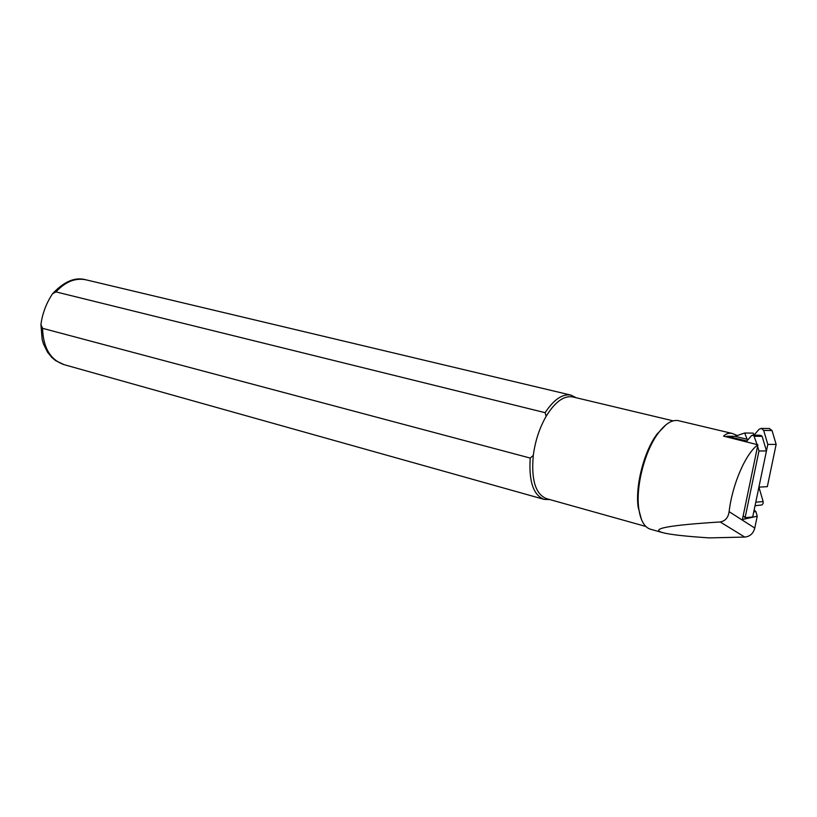 <?xml version="1.0" encoding="UTF-8"?>
<svg xmlns="http://www.w3.org/2000/svg" width="817" height="817" viewBox="0 0 817 817"><rect width="100%" height="100%" fill="white"/><g stroke="black" fill="none" stroke-linecap="round" stroke-linejoin="round"><path stroke-width="1.23" d="M757.584 446.327L743.184 515.711L745.104 517.682L758.962 451.004L757.584 446.327L757.9 444.795L723.525 436.125C726.16 433.633 729.121 432.765 732.4 433.5L737.281 435.522M757.073 444.591L753.815 435.461L751.609 435.532L746.932 440.996L727.273 436.237L725.864 436.717M748.209 439.505L734.963 436.309L727.273 436.237M745.104 517.682L752.692 516.987L766.448 450.933L762.138 436.329L759.728 435.257M766.448 450.933L758.962 451.004M753.764 511.84L755.909 511.656L754.162 509.9M743.184 515.711L742.387 519.53L757.236 516.211L754.765 528.058C753.325 533.532 749.986 536.534 744.747 537.065L709.299 537.892C685.534 536.35 669.981 534.594 662.628 532.633C649.627 528.752 668.806 525.198 720.186 521.961L744.747 537.065M732.298 433.47L678.437 420.673C672.105 419.438 665.293 423.696 658.022 433.449C644.715 451.229 635.636 486.595 638.761 508.46C640.457 520.439 644.388 527.373 650.557 529.242L662.26 532.531M757.9 444.795C745.717 453.404 732.318 484.215 729.111 511.667C728.274 517.61 725.302 521.042 720.186 521.961M757.236 516.211L755.909 511.656M666.029 424.738L656.929 434.205C643.959 451.535 635.126 485.952 638.169 507.265L641.498 519.612M673.157 420.847L572.697 396.919C563.863 395.418 554.998 401.893 546.124 416.343C539.496 427.945 535.217 440.976 533.287 455.416C531.081 479.834 535.513 494.254 546.573 498.666L645.838 526.465M533.287 455.416L530.213 458.061C528.732 481.489 533.399 495.265 544.204 499.401L549.882 499.585M530.213 458.061L42.545 328.311L40.932 324.543C42.382 313.554 46.242 303.291 52.533 293.752L55.975 291.894L545.123 412.677L546.124 416.343M576.23 397.756L570.981 395.122C562.504 393.6 553.885 399.452 545.123 412.677M769.287 428.527L772.045 430.549L776.15 444.397L767.806 444.407L763.67 430.406L761.321 428.374L759.034 429.313L754.02 435.175L753.223 433.122L744.706 433.01L734.963 436.309M776.15 444.397L767.326 486.666L758.911 487.126L767.806 444.407M755.786 502.149L763.16 501.607L758.922 487.126M763.16 501.607L763.098 503.538L761.914 504.957L755.041 505.723M747.106 439.229L744.706 433.01M761.342 435.543L753.815 435.461M762.138 436.329L754.622 436.258M760.178 435.257L752.651 435.185M42.545 328.311C43.199 347.787 50.388 359.909 64.124 364.668L543.979 499.34M52.533 293.752C64.135 281.395 75.256 276.749 85.908 279.802C75.276 277.688 65.299 281.722 55.975 291.894M729.111 511.667L754.765 528.058M763.67 430.406L772.045 430.549M752.518 435.165L760.045 435.236M638.169 507.265L638.761 508.46M656.929 434.205L658.022 433.449M85.908 279.802L570.981 395.122M64.124 364.668L55.587 360.614L51.869 357.499L47.529 352.178L43.485 343.967L42.137 339.402L40.932 324.543M769.716 428.537L761.321 428.374"/></g></svg>
